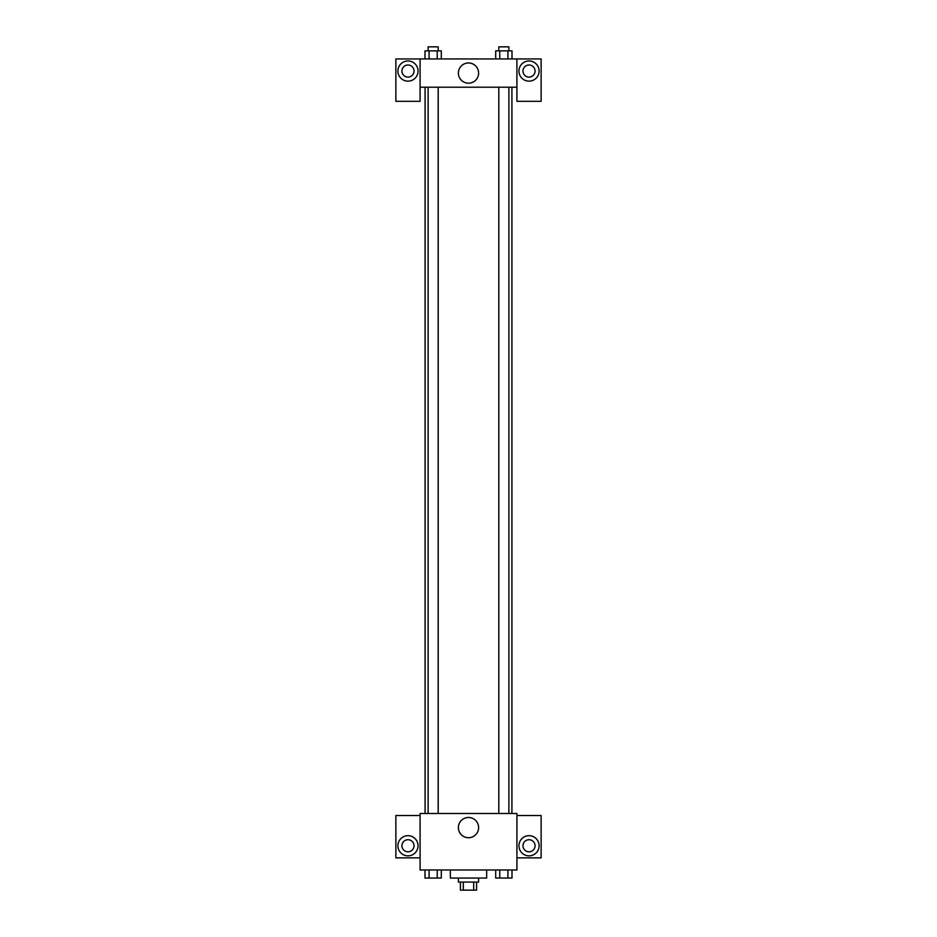 <?xml version="1.0" encoding="UTF-8"?>
<svg xmlns="http://www.w3.org/2000/svg" width="937" height="937" viewBox="0 0 937 937"><rect width="100%" height="100%" fill="white"/><g stroke="black" fill="none" stroke-linecap="round" stroke-linejoin="round"><path stroke-width="1.41" d="M473.677 882.08L473.677 890.15L460.43 890.15L460.43 882.08M473.677 890.15L476.57 890.15L476.57 882.08M478.584 878.051L478.584 882.08L458.416 882.08L458.416 878.051M463.323 882.08L463.323 890.15M450.346 869.981L450.346 878.051L486.654 878.051L486.654 869.981M516.919 869.981L420.081 869.981L420.081 813.492L516.919 813.492L516.919 869.981M407.982 855.856A10.084 10.084 0 0 1 399.244 840.723A10.084 10.084 0 0 1 416.707 840.723A10.084 10.084 0 0 1 407.982 855.856M420.081 857.87L395.871 857.87L395.871 815.506L420.081 815.506M401.926 845.771A6.055 6.055 0 0 1 407.982 839.716A6.055 6.055 0 0 1 414.025 845.771A6.055 6.055 0 0 1 407.982 851.815A6.055 6.055 0 0 1 401.926 845.771M468.5 837.725A10.12 10.12 0 0 1 459.739 822.545A10.12 10.12 0 0 1 477.261 822.545A10.12 10.12 0 0 1 468.5 837.725M529.018 855.856A10.084 10.084 0 0 1 520.293 840.723A10.084 10.084 0 0 1 537.756 840.723A10.084 10.084 0 0 1 529.018 855.856M516.919 857.87L541.129 857.87L541.129 815.506L516.919 815.506M522.975 845.771A6.055 6.055 0 0 1 529.018 839.716A6.055 6.055 0 0 1 535.074 845.771A6.055 6.055 0 0 1 529.018 851.815A6.055 6.055 0 0 1 522.975 845.771M511.918 87.2L511.918 813.492M498.8 813.492L498.8 87.2M438.2 87.2L438.2 813.492M516.919 87.2L516.919 101.325L541.129 101.325L541.129 58.949L516.919 58.949L516.919 87.2L420.081 87.2L420.081 101.325L395.871 101.325L395.871 58.949L420.081 58.949L420.081 87.2M414.025 71.06A6.055 6.055 0 0 1 407.982 77.115A6.055 6.055 0 0 1 401.926 71.06A6.055 6.055 0 0 1 407.982 65.004A6.055 6.055 0 0 1 414.025 71.06M407.982 81.144A10.084 10.084 0 0 1 399.244 66.012A10.084 10.084 0 0 1 416.707 66.012A10.084 10.084 0 0 1 407.982 81.144M535.074 71.06A6.055 6.055 0 0 1 525.997 76.307A6.055 6.055 0 0 1 525.997 65.813A6.055 6.055 0 0 1 535.074 71.06M529.018 81.144A10.084 10.084 0 0 1 520.293 66.012A10.084 10.084 0 0 1 537.756 66.012A10.084 10.084 0 0 1 529.018 81.144M516.919 58.949L420.081 58.949M458.38 73.074A10.12 10.12 0 0 1 473.56 64.313A10.12 10.12 0 0 1 473.56 81.835A10.12 10.12 0 0 1 458.38 73.074M512 58.949L512 50.879L495.696 50.879L495.696 58.949M507.924 50.879L507.924 58.949M499.772 50.879L499.772 58.949M498.8 50.879L498.8 46.85L508.885 46.85L508.885 50.879M441.304 58.949L441.304 50.879L425 50.879L425 58.949M437.228 50.879L437.228 58.949M429.076 50.879L429.076 58.949M428.115 50.879L428.115 46.85L438.2 46.85L438.2 50.879M512 869.981L512 878.051L495.696 878.051L495.696 869.981M507.924 869.981L507.924 878.051M499.772 869.981L499.772 878.051M508.885 878.051L498.8 878.051M441.304 869.981L441.304 878.051L425 878.051L425 869.981M437.228 869.981L437.228 878.051M429.076 869.981L429.076 878.051M438.2 878.051L428.115 878.051M425.082 87.2L425.082 813.492M508.885 813.492L508.885 87.2M428.115 87.2L428.115 813.492"/></g></svg>
